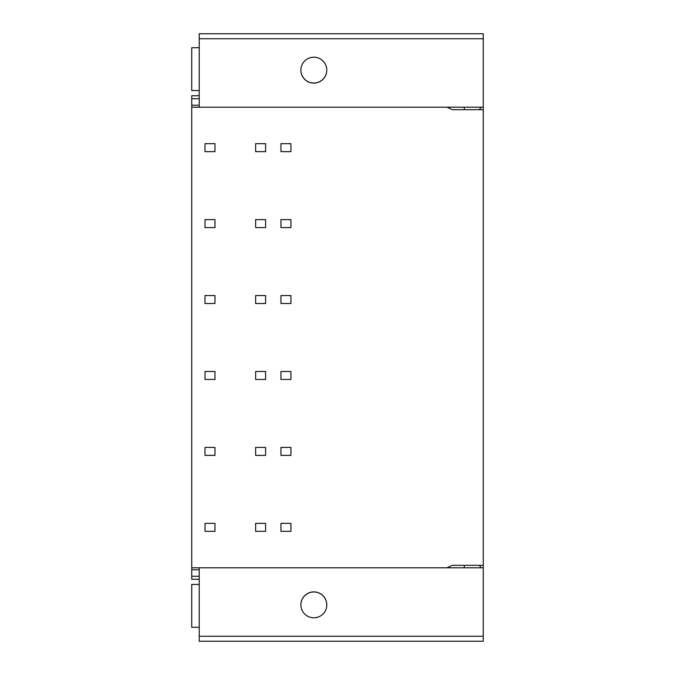 <?xml version="1.0" encoding="UTF-8"?>
<svg xmlns="http://www.w3.org/2000/svg" width="675" height="675" viewBox="0 0 675 675"><rect width="100%" height="100%" fill="white"/><g stroke="black" fill="none" stroke-linecap="round" stroke-linejoin="round"><path stroke-width="1.01" d="M464.316 567.802L464.316 565.312M480.921 567.802A19.929 19.929 0 0 0 479.385 565.312M483.249 636.263L199.226 636.263L199.226 641.25L483.249 641.25L483.249 109.688L452.351 109.688L446.985 107.198L191.751 107.215L191.751 95.732L199.226 95.732M483.249 33.75L199.226 33.75L483.249 33.75L483.249 109.688M483.249 565.312L452.351 565.312L446.985 567.802L199.226 567.802L199.226 636.263M483.249 567.802L446.985 567.802M313.833 591.891A12.952 12.952 180 0 1 326.784 604.851A12.952 12.952 180 0 1 313.833 617.802A12.952 12.952 180 0 1 300.873 604.851A12.952 12.952 180 0 1 313.833 591.891M199.226 576.273L191.751 576.273L191.751 579.268L199.226 579.268M199.226 569.793L191.751 569.793L191.751 576.273M191.751 569.793L191.751 107.215M199.226 33.75L199.226 107.198M199.226 105.207L191.751 105.207L199.226 105.207M191.751 567.785L199.226 567.802M483.249 107.198L446.985 107.198M313.833 83.109A12.952 12.952 180 0 0 326.784 70.149A12.952 12.952 180 0 0 313.833 57.198A12.952 12.952 180 0 0 300.873 70.149A12.952 12.952 180 0 0 313.833 83.109M464.316 107.198L464.316 109.688M480.921 107.198A19.929 19.929 0 0 1 479.385 109.688M300.873 70.107A12.952 12.952 180 0 0 313.833 83.017A12.952 12.952 180 0 0 326.784 70.107M280.943 143.674L280.943 151.639L290.908 151.639L290.908 143.674L280.943 143.674M255.631 143.674L255.631 151.639L265.596 151.639L265.596 143.674L255.631 143.674M205.006 143.674L205.006 151.639L214.971 151.639L214.971 143.674L205.006 143.674M280.943 219.611L280.943 227.576L290.908 227.576L290.908 219.611L280.943 219.611M255.631 219.611L255.631 227.576L265.596 227.576L265.596 219.611L255.631 219.611M205.006 219.611L205.006 227.576L214.971 227.576L214.971 219.611L205.006 219.611M280.943 295.549L280.943 303.514L290.908 303.514L290.908 295.549L280.943 295.549M255.631 295.549L255.631 303.514L265.596 303.514L265.596 295.549L255.631 295.549M205.006 295.549L205.006 303.514L214.971 303.514L214.971 295.549L205.006 295.549M280.943 371.486L280.943 379.451L290.908 379.451L290.908 371.486L280.943 371.486M255.631 371.486L255.631 379.451L265.596 379.451L265.596 371.486L255.631 371.486M205.006 371.486L205.006 379.451L214.971 379.451L214.971 371.486L205.006 371.486M280.943 447.424L280.943 455.389L290.908 455.389L290.908 447.424L280.943 447.424M255.631 447.424L255.631 455.389L265.596 455.389L265.596 447.424L255.631 447.424M205.006 447.424L205.006 455.389L214.971 455.389L214.971 447.424L205.006 447.424M280.943 523.361L280.943 531.326L290.908 531.326L290.908 523.361L280.943 523.361M255.631 523.361L255.631 531.326L265.596 531.326L265.596 523.361L255.631 523.361M205.006 523.361L205.006 531.326L214.971 531.326L214.971 523.361L205.006 523.361M199.226 47.706L191.751 47.706L191.751 90.551L199.226 90.551M199.226 584.449L191.751 584.449L191.751 627.294L199.226 627.294M300.873 604.893A12.952 12.952 180 0 1 313.833 591.983A12.952 12.952 180 0 1 326.784 604.893M199.226 98.727L191.751 98.727M483.249 38.737L199.226 38.737"/></g></svg>
